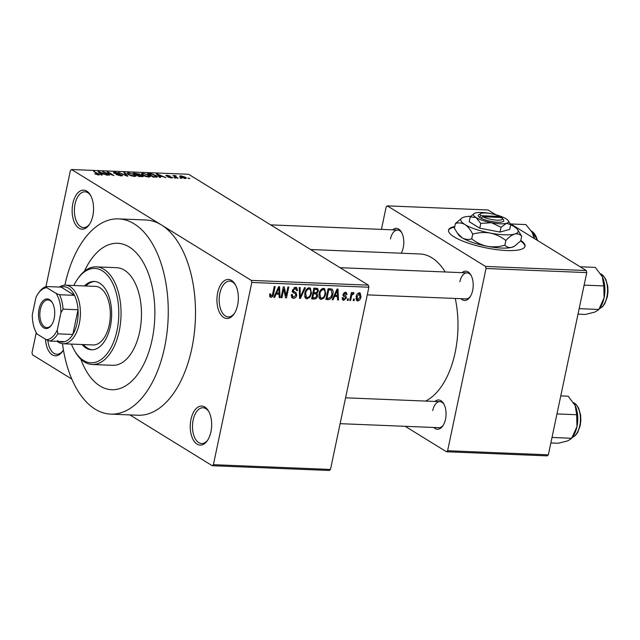 <?xml version="1.0" encoding="UTF-8"?>
<svg xmlns="http://www.w3.org/2000/svg" width="640" height="640" viewBox="0 0 640 640"><rect width="100%" height="100%" fill="white"/><g stroke="black" fill="none" stroke-linecap="round" stroke-linejoin="round"><path stroke-width="0.96" d="M92.84 215.8A19.544 10.704 92.3 0 1 89.248 224.688A19.544 10.704 92.3 0 1 76.344 225.76A19.544 10.704 92.3 0 1 72.864 203.48A19.544 10.704 92.3 0 1 90.448 195.168A19.544 10.704 92.3 0 1 92.84 215.8M90.816 195.824A17.912 9.808 -87.7 0 0 84.944 191.8A17.912 9.808 -87.7 0 0 75.056 204.048A17.912 9.808 -87.7 0 0 83.48 227.592A17.912 9.808 -87.7 0 0 89.664 224.056M237.624 305.112A19.544 10.704 92.3 0 1 234.04 314A19.544 10.704 92.3 0 1 221.136 315.072A19.544 10.704 92.3 0 1 217.656 292.792A19.544 10.704 92.3 0 1 235.24 284.48A19.544 10.704 92.3 0 1 237.624 305.112M235.6 285.144A17.912 9.808 -87.7 0 0 229.728 281.112A17.912 9.808 -87.7 0 0 219.848 293.36A17.912 9.808 -87.7 0 0 228.272 316.904A17.912 9.808 -87.7 0 0 234.456 313.368M210.936 431.752A19.544 10.704 92.3 0 1 207.352 440.632A19.544 10.704 92.3 0 1 194.448 441.704A19.544 10.704 92.3 0 1 190.968 419.432A19.544 10.704 92.3 0 1 208.552 411.112A19.544 10.704 92.3 0 1 210.936 431.752M208.92 411.776A17.912 9.808 -87.7 0 0 203.048 407.752A17.912 9.808 -87.7 0 0 193.16 420A17.912 9.808 -87.7 0 0 201.584 443.544A17.912 9.808 -87.7 0 0 207.768 440.008M63.424 349.944A19.544 10.704 92.3 0 1 62.56 351.32A19.544 10.704 92.3 0 1 51.832 354.528A19.544 10.704 92.3 0 1 45.496 339.224M47.848 340.344A17.912 9.808 -87.7 0 0 56.8 354.232A17.912 9.808 -87.7 0 0 62.976 350.696M392.616 229.848A14.656 8.024 92.3 0 1 401.464 232.152A14.656 8.024 92.3 0 1 403.248 247.632A14.656 8.024 92.3 0 1 401.232 253.208M462.016 272.656A14.656 8.024 92.3 0 1 470.864 274.968A14.656 8.024 92.3 0 1 472.648 290.44A14.656 8.024 92.3 0 1 469.96 297.104A14.656 8.024 92.3 0 1 460.96 298.688M367.264 294.872L465.992 298.896A13.024 7.136 -87.7 0 0 470.376 296.464M434.872 401.456A14.656 8.024 92.3 0 1 443.72 403.76A14.656 8.024 92.3 0 1 445.504 419.24A14.656 8.024 92.3 0 1 442.816 425.904A14.656 8.024 92.3 0 1 433.816 427.488M340.12 423.672L438.848 427.688A13.024 7.136 -87.7 0 0 443.232 425.264M62.48 343.696A97.704 53.504 -87.7 0 0 110.704 414.128A97.704 53.504 -87.7 0 0 164.6 347.304A97.704 53.504 -87.7 0 0 118.656 218.888A97.704 53.504 -87.7 0 0 64.864 285.168M110.704 414.128L137.928 415.24A97.704 53.504 -87.7 0 0 191.832 348.416A97.704 53.504 -87.7 0 0 161.432 224.952A97.704 53.504 -87.7 0 0 145.88 219.992L118.656 218.888M425.56 401.072A74.904 41.024 -87.7 0 0 455.168 352.424A74.904 41.024 -87.7 0 0 455.272 298.456M445.216 271.968A74.904 41.024 -87.7 0 0 419.936 253.976L310.6 249.52M454.768 226.504A39.08 9.616 11.9 0 0 448.544 230.152A39.08 9.616 11.9 0 0 467.2 242.776A39.08 9.616 11.9 0 0 506.76 250.528A39.08 9.616 11.9 0 0 525.024 246.264A39.08 9.616 11.9 0 0 520.808 240.416M524.944 246.568A39.08 9.616 11.9 0 0 520.592 240.984M80.808 359.12A73.272 40.128 -87.7 0 0 111.696 389.72A73.272 40.128 -87.7 0 0 152.12 339.608A73.272 40.128 -87.7 0 0 117.656 243.288A73.272 40.128 -87.7 0 0 84.384 271.28A73.272 40.128 -87.7 0 1 117.656 243.288L117.656 243.288A73.272 40.128 -87.7 0 1 152.12 339.608A73.272 40.128 -87.7 0 1 111.696 389.72A73.272 40.128 -87.7 0 1 80.808 359.12M180.688 177.8L181.52 178.312L180.656 178.28L179.824 177.768L180.688 177.8L180.592 178.24M175.856 176.816L178.056 178.168L177.192 178.136L172.952 175.52L175.824 175.728L176.184 176.088L175.152 176.288L175.768 177.256M174.4 176.416L174.776 175.552L174.568 176.52M175.48 176.016L175.048 176.816M174.744 177.56L175.576 178.072L173.88 177.52L174.744 177.56L174.656 178M171.896 177.944L172.056 177.184L171.336 177.944L167.856 177.016L171.296 177.216L166.16 175.896L166.912 175.232L170.128 176.064L166.944 175.88L172.528 177.696M170.72 177.896L171.296 177.216M166.16 175.896L165.768 175.456M167.544 175.608L166.872 176.232M159.528 176.416L160.52 177.456L159.616 177.424L156.424 173.936L157.336 173.976L165.928 177.68L162.528 176.536L159.528 176.416L159.376 177.16M148.8 177.024L145.4 176.36L142.544 175.096L141.224 173.768L142.832 173.336L149.16 175.32L150.392 176.576L148.8 177.024M134.568 176.448L131.168 175.776L128.312 174.512L126.992 173.184L128.6 172.76L134.928 174.744L136.16 176L134.568 176.448M98.448 174.976L94.76 173.776L98.304 174.32L93.648 171.376L98.464 173.856L99.464 174.752L98.448 174.976M97.736 174.904L98.304 174.32M368.88 287.216L251.808 282.448L251.296 280.392L71.56 169.52L188.632 174.288L368.376 285.16L368.88 287.216L330.48 469.448L329.32 470.48L212.248 465.712L213.4 464.68L330.48 469.448M251.296 280.392L368.376 285.16M101.12 174.04L102.112 175.08L101.2 175.04L98.016 171.56L98.92 171.592L107.512 175.296L104.12 174.16L101.12 174.04L100.96 174.784M104.704 172.496L109.368 175.376L102.68 171.744L111.928 174.816L107.256 171.936L108.12 171.968L113.952 175.56L104.704 172.496L104.616 172.944M113.976 173.08C113.056 172.48 113.344 172.184 114.848 172.2L119.192 173.376L115.552 172.616L114.864 173.128L119.288 174.048L122.528 175.584L120.976 175.888L116.144 174.56L120.376 175.472L121.136 174.928L113.976 173.08L113.44 172.488M121.312 175.896L121.136 174.928M114.448 173.336L114.56 172.792L114.792 173.48M124.744 172.648L127.848 176.128L127.008 176.096L118.616 172.392L126.696 175.688L123.84 172.608L124.744 172.648L124.584 173.424M142.68 175.744L143.32 176.432L139.072 176.584L133.248 172.992L139.784 174.104L140.072 174.816L142.68 175.744L142.48 176.704M139.584 175.048L139.784 174.104L140.008 175.096M156.176 175.584L157.528 176.944L153.304 177.16L147.48 173.568L151.384 173.792L156.176 175.584L156.072 176.088M185.424 177.224L186.432 178.216L185.248 178.512L180.64 177.056L179.672 176.104L180.856 175.8L185.424 177.224L185.304 177.784M188.856 178.136L189.688 178.648L187.992 178.096L188.856 178.136L188.76 178.576M129.888 414.912L212.248 465.712M36.248 332.632L32 352.784L32.504 354.84L71.792 379.072M354.392 299.088L354.072 300.632L353.2 300.6L353.528 299.048L354.392 299.088M351.464 296.416L350.608 300.488L349.736 300.456L351.392 292.592L352.264 292.632L352 293.88L353.32 292.528L354.056 292.984L353.576 294.096L351.96 294.816L351.464 296.416L350.688 295.936M353.32 292.528L354.056 292.984L353.32 292.528M348.456 298.848L348.128 300.392L347.264 300.352L347.592 298.808L348.456 298.848M346.408 297.896L343.776 300.352L342.904 300.112L342.2 297.744L343.096 297.632L344.072 299.232L345.496 298.064L345.424 297.336L343.784 296.416L343.032 294.368L345.456 292.208L346.336 292.456L346.992 294.536L346.096 294.64L345.248 293.336L343.928 294.248L344.232 295.032L343.048 294.296L345.808 295.824L346.408 297.896L345.304 297.216M342.168 298.24L344.072 299.232M345.424 297.336L343.312 296.032M344.216 292.528L345.736 293.464L344.08 292.616M334.504 296.576L333.072 299.776L332.168 299.736L337.08 289.04L337.992 289.072L338.472 300L337.568 299.96L337.496 296.696L333.808 296.152M321.248 299.44L320.176 299.128L319.112 297.64L319.04 293.896C319.496 290.824 321.016 288.976 323.584 288.344L324.64 288.656L325.752 294.04L324.072 297.888L321.248 299.44L319.408 298.304M307.016 298.856L305.944 298.544L304.88 297.056L304.808 293.32C305.264 290.24 306.784 288.392 309.352 287.768L310.408 288.072L311.52 293.456L309.84 297.304L307.016 298.856L305.176 297.728M269.736 296.672L270.896 297.384L269.696 296.568L269.728 293.936L270.624 293.832L271.2 296.12L272.304 295.344L274.296 286.48L275.16 286.512L273.616 293.856C273.416 295.832 272.504 297.008 270.896 297.384L269.696 296.568M269.544 295.216L271.2 296.12M251.808 282.448L213.4 464.68M276.088 294.2L274.664 297.4L273.752 297.36L278.664 286.656L279.576 286.696L280.064 297.616L279.152 297.584L279.088 294.32L275.4 293.776M283.744 289.04L281.92 297.696L281.056 297.656L283.328 286.848L284.256 286.888L286.08 295.704L287.912 287.032L288.776 287.072L286.496 297.88L285.568 297.84L283.744 289.04L282.968 288.568M292.432 290.648L296.008 292.648L296.784 295.28C296.272 297.232 295.152 298.24 293.424 298.304L292.248 297.976L291.32 294.536L292.216 294.432L292.944 296.808L293.768 297.04L295.912 295.264L295.368 293.696L293.408 292.752L292.512 290.064L295.6 287.208L296.68 287.504L297.528 290.544L296.632 290.648L295.36 288.472L293.368 290.136L293.832 291.664L292.424 290.792M294.232 287.512L296.112 288.672L294.024 287.64M305.4 287.744L300.4 298.448L299.552 298.408L299.264 287.496L300.16 287.536L300.192 297.16L304.496 287.712L305.4 287.744M317.608 295.944C317.168 297.976 316.064 299 314.304 299.008L311.624 298.904L313.896 288.096L317.696 288.48L318.4 291.016L316.984 293.248L317.608 295.944L316.808 295.448M331.888 289.024C333.152 290.296 333.464 292.04 332.824 294.256C332.4 297.336 330.92 299.112 328.392 299.584L325.856 299.48L328.128 288.672L332.016 289.104M360.976 296.864C360.672 299.128 359.576 300.48 357.688 300.92L356.888 300.688L356.136 296.752C356.456 294.528 357.544 293.2 359.408 292.776L360.2 293.008L360.976 296.864L360.192 296.384M71.56 169.52L70.4 170.552L45.944 286.6M547.2 455.864L446.456 451.76L447.616 450.728L548.352 454.832L547.2 455.864M405.216 426.32L446.456 451.76M495.792 214.744L488.056 209.976L387.32 205.872L485.512 266.44L586.248 270.544L586.76 272.6L548.352 454.832M586.76 272.6L486.016 268.496L447.616 450.728M510.168 223.616L586.248 270.544M387.32 205.872L386.16 206.904L381.424 229.392M486.016 268.496L485.512 266.44M454.64 227.12A39.08 9.616 11.9 0 0 448.504 230.464M401.824 232.832A13.024 7.136 -87.7 0 0 397.656 230.048A13.024 7.136 -87.7 0 0 390.464 238.96M444.08 404.432A13.024 7.136 -87.7 0 0 439.912 401.656A13.024 7.136 -87.7 0 0 432.72 410.568M471.224 275.64A13.024 7.136 -87.7 0 0 467.048 272.864A13.024 7.136 -87.7 0 0 459.864 281.768M273.936 296.952L274.664 297.4M279.144 297.048L280.064 297.616M276.872 292.96L279.088 294.32M278.12 289.832L276.648 292.944L279.056 293.048L278.944 287.8L278.12 289.832L277.408 289.392M275.968 292.528L276.648 292.944M278.32 287.416L278.944 287.8M281.144 297.216L281.92 297.696M284.984 295.024L286.08 295.704M285.44 297.224L286.496 297.88M291.496 297.12L293.424 298.304M296.688 290.016L297.528 290.544M292.616 289.672L293.368 290.136M293.344 291.36L293.544 292.568M295.96 294.776L296.784 295.28M299.544 297.912L300.4 298.448M299.512 296.744L300.192 297.16M308.296 287.936L308.368 288.336M310.736 292.976L311.52 293.456M309.04 296.816L309.84 297.304M309.096 289.032C307.12 289.536 305.976 290.984 305.672 293.368L306.496 297.368L307.272 297.592C309.2 297.104 310.336 295.704 310.664 293.392L310.808 290.928L309.872 289.264L307.752 288.2M304.904 292.896L305.672 293.368M317.56 290.496L318.4 291.016M316.064 292.68L316.984 293.248M314.496 289.392L313.816 292.624L316.376 292.624L317.496 291.16L317.144 289.664L313.728 288.912M313.048 292.144L313.816 292.624M313.552 293.88L312.752 297.672L315.52 297.648L316.744 295.92L316.296 294.176L312.776 293.408M311.984 297.2L312.752 297.672M312.96 292.536L315.264 293.952M322.528 288.512L322.6 288.92M324.968 293.552L325.752 294.04M323.272 297.392L324.072 297.888M323.328 289.608C321.352 290.112 320.208 291.56 319.904 293.952L320.728 297.944L321.504 298.176C323.432 297.68 324.568 296.28 324.896 293.968L325.04 291.512L324.104 289.84L321.984 288.776M319.136 293.48L319.904 293.952M326.128 298.184L328.392 299.584M329.656 288.736L329.736 289.24M332.04 293.776L332.824 294.256M328.728 289.968L326.984 298.256L328.544 298.32L331.056 296.832L331.96 294.208L331.456 290.296L327.96 289.496M326.216 297.776L326.984 298.256M328.12 288.712L330.264 290.032M328.864 288.704L331.456 290.296M332.352 299.328L333.072 299.776M337.56 299.432L338.472 300M335.288 295.336L337.496 296.696M336.528 292.216L335.064 295.328L337.472 295.424L337.36 290.184L336.528 292.216L335.824 291.776M334.384 294.904L335.064 295.328M336.728 289.792L337.36 290.184M342.376 299.488L343.776 300.352M346.08 293.976L346.992 294.536M343.2 293.8L343.928 294.248M343.032 294.36L343.104 295.696M347.352 299.912L348.128 300.392M349.832 300.016L350.608 300.488M351.224 293.408L352 293.88M352.32 293.328L353.576 294.096M352.232 293.472L352.976 293.928M351.048 294.248L351.96 294.816M353.296 300.152L354.072 300.632M356.312 300.072L357.688 300.92M358.152 293.136L359.632 294.04L359.144 293.896L357 296.784L357.952 299.8L360.096 296.904L359.144 293.896L358.032 293.216M356.24 296.312L357 296.784M355.944 298.712L357.952 299.8M95.464 174.168L95.552 173.768M94.416 171.856L94.512 171.416M98.76 172.376L98.92 171.592M99.84 172.616L100.728 173.624L103.144 173.728L99.136 171.952L99.84 172.616L99.68 173.384M100.576 174.36L100.728 173.624M98.992 172.632L99.136 171.952M103.504 172.256L103.6 171.784M108.032 172.408L108.12 171.968M114.744 172.664L114.848 172.2M121.792 175.88L121.992 174.96M128.504 173.216L128.6 172.76M134.816 175.256L134.928 174.744M129.288 173.176L128.08 173.488L129.192 174.552L133.88 176.024L135.064 175.712L132.36 173.864L129.288 173.176M129.104 174.952L129.192 174.552M134.792 173.448L136.536 174.52L139.016 174.592L139.016 174.128L136.304 173.504L134.792 173.448L134.704 173.888M136.44 174.96L136.536 174.52M141.824 176.696L141.824 175.712L138.92 175.008L139.016 174.128M137.12 175.384L137.216 174.936L139.256 176.2L141.92 176.264L141.824 175.712M138.92 175.008L137.216 174.936M142.736 173.792L142.832 173.336M149.048 175.84L149.16 175.32M143.52 173.76L142.312 174.064L143.424 175.136L148.112 176.6L149.296 176.288L146.592 174.448L143.52 173.76M149.024 174.024L153.488 176.776L156.376 176.408L151.912 174.208L149.024 174.024L148.936 174.464M156.304 177.28L156.376 176.408M157.176 174.752L157.336 173.976M158.256 174.992L159.144 176.008L161.552 176.104L157.552 174.328L158.256 174.992L158.096 175.76M158.992 176.736L159.144 176.008M157.408 175.008L157.552 174.328M166.808 175.696L166.912 175.232M173.728 176L173.816 175.56M184.6 178.456L184.6 177.216L181.44 176.176L180.616 177.04L180.856 175.8M181.44 176.176L181.504 177.088L185.344 177.936L185.224 178.504M181.416 177.488L181.504 177.088M82.064 344.512A34.192 18.728 -87.7 0 0 91.504 349.784A34.192 18.728 -87.7 0 0 110.368 326.4A34.192 18.728 -87.7 0 0 94.288 281.456A34.192 18.728 -87.7 0 0 84.448 285.944M94.968 281.504A34.192 18.728 -87.7 0 0 85.808 286M71.44 344.08A47.224 25.864 -87.7 0 0 74.528 350.6A47.224 25.864 -87.7 0 0 117.024 330.504A47.224 25.864 -87.7 0 0 108.624 276.672A47.224 25.864 -87.7 0 0 77.432 279.256A47.224 25.864 -87.7 0 0 73.824 285.512M77.432 279.256L78.264 278.064A48.848 26.752 92.3 0 1 96.248 266.864A48.848 26.752 92.3 0 1 119.216 331.072A48.848 26.752 92.3 0 1 92.272 364.488A48.848 26.752 92.3 0 1 75.256 351.864L74.528 350.6M92.272 364.488L112.688 365.32A48.848 26.752 -87.7 0 0 139.64 331.904A48.848 26.752 -87.7 0 0 116.664 267.696L96.248 266.864M59.408 287.056A29.312 16.048 92.3 0 1 65.496 285.168L95.448 286.392A29.312 16.048 92.3 0 1 109.232 324.912A29.312 16.048 92.3 0 1 93.064 344.96L63.112 343.744A29.312 16.048 92.3 0 1 58.448 342.256A29.312 16.048 92.3 0 1 57.192 341.368M83.424 344.568A34.192 18.728 -87.7 0 0 92.184 349.792M534.536 238.648A21.488 11.768 92.3 0 0 532.936 233.96A21.488 11.768 -87.7 0 0 532.088 232.304A21.488 11.768 -87.7 0 0 532.032 232.216L534.32 238.512M510.728 223.96L525.904 224.576L532.088 232.304M43.648 327.792A14.816 8.112 92.3 0 1 39.04 309.064A14.816 8.112 92.3 0 1 49.568 299.68A14.816 8.112 92.3 0 1 52.376 302.76A14.816 8.112 92.3 0 1 51.464 325.144A14.816 8.112 92.3 0 1 43.648 327.792M52.592 303.152A13.84 7.584 -87.7 0 0 50.192 300.64A13.84 7.584 -87.7 0 0 47.992 299.936A13.84 7.584 -87.7 0 0 40.024 311.408A13.84 7.584 -87.7 0 0 44.664 326.896A13.84 7.584 -87.7 0 0 46.864 327.6A13.84 7.584 -87.7 0 0 51.712 324.768M57.416 340.656A27.68 15.16 -87.7 0 0 64.72 341.672A27.68 15.16 -87.7 0 0 72.824 334.456A27.68 15.16 -87.7 0 0 78.032 309.744A27.68 15.16 -87.7 0 0 74.488 295.344A27.68 15.16 -87.7 0 0 68.48 288.144A27.68 15.16 -87.7 0 0 61.168 287.128L46.192 286.52L46.856 287.712A26.056 14.272 -87.7 0 0 38.08 293.672A26.056 14.272 -87.7 0 0 35.944 297.44L32.32 314.632A26.056 14.272 -87.7 0 0 36.48 333.032A26.056 14.272 -87.7 0 0 37.096 334.04L46.36 339.76A26.056 14.272 -87.7 0 0 57.28 330.032L60.904 312.832A26.056 14.272 -87.7 0 0 56.128 293.424L46.856 287.712M65.496 285.168A29.312 16.048 92.3 0 1 70.168 286.656A29.312 16.048 92.3 0 1 79.992 319.456A29.312 16.048 92.3 0 1 63.112 343.744M56.128 293.424L59.512 294.728L74.488 295.344L61.168 287.128M57.28 330.032L57.848 333.848L72.824 334.456L78.032 309.744L63.056 309.136L60.904 312.832M64.72 341.672L49.744 341.064L46.36 339.76M37.096 334.04L36.432 332.848M59.512 294.728A27.68 15.16 92.3 0 1 63.056 309.136M38.08 293.672L38.912 292.472A27.68 15.16 92.3 0 1 46.192 286.52M57.848 333.848A27.68 15.16 92.3 0 1 49.744 341.064M578 314.152L585.384 314.456L594.896 312.072L598.712 309.68L600.16 307.584A21.488 11.768 -87.7 0 0 604.104 297.808L598.848 309.464L579.16 308.656M603.808 285.928L604.104 297.808A21.488 11.768 -87.7 0 0 602.336 276.768L603.808 285.928L584.12 285.128M580.128 266.768L595.304 267.384L602.336 276.768A21.488 11.768 -87.7 0 0 601.48 275.112A21.488 11.768 -87.7 0 0 601.432 275.024M550.856 442.952L558.24 443.256L567.752 440.872L571.568 438.472L573.016 436.376A21.488 11.768 -87.7 0 0 576.968 426.608L571.704 438.264L552.016 437.456M576.664 414.728L576.968 426.608A21.488 11.768 -87.7 0 0 575.192 405.568L576.664 414.728L556.976 413.92M560.776 395.88L568.16 396.184L575.192 405.568A21.488 11.768 -87.7 0 0 574.344 403.912A21.488 11.768 -87.7 0 0 574.296 403.824M500.992 218.056L499.944 216.456L481.08 215.688L479.296 217.176L481.04 218.2A13.024 3.208 11.9 0 0 496.448 222.16A13.024 3.208 11.9 0 0 503.512 219.928L502.28 218.16A11.4 2.808 11.9 0 0 501.608 217.48L482.744 216.712A11.4 2.808 11.9 0 0 496.184 220.12A11.4 2.808 11.9 0 0 502.28 218.16M499.944 216.456A11.4 2.808 11.9 0 0 489.216 213.352A11.4 2.808 11.9 0 0 480.704 213.616A11.4 2.808 11.9 0 0 481.08 215.688M480.704 213.616L478.856 214.736A13.024 3.208 11.9 0 0 479.376 217.176M480.776 223.408L491.456 222.712L501.032 227.28L500.024 232.064L509.712 229.416L510.72 224.624L508.2 220.608A17.912 4.408 11.9 0 0 505.992 218.744A17.912 4.408 11.9 0 0 490.576 213.544A17.912 4.408 11.9 0 0 475.6 212.936A17.912 4.408 11.9 0 0 474.296 213.464A17.912 4.408 11.9 0 0 476.04 217.52L480.776 223.408L479.768 228.192L500.024 232.064M501.032 227.28L506.432 223.328L510.72 224.624M474.296 213.464L470.2 216.888L469.192 221.672L479.768 228.192M470.2 216.888L476.04 217.52A17.912 4.408 11.9 0 0 491.456 222.712A17.912 4.408 11.9 0 0 506.432 223.328A17.912 4.408 11.9 0 0 508.2 220.608M470.808 216.264A29.312 7.216 11.9 0 0 464.232 217.04A29.312 7.216 11.9 0 0 462.088 217.904A29.312 7.216 11.9 0 0 464.952 224.544A29.312 7.216 11.9 0 0 490.176 233.048A29.312 7.216 11.9 0 0 514.68 234.04A29.312 7.216 11.9 0 0 517.576 229.6A29.312 7.216 11.9 0 0 513.96 226.544A29.312 7.216 11.9 0 0 510.688 224.776M504.856 245.192C499.128 246.896 493.304 247.272 487.376 246.328C481.584 245.048 476.368 242.56 471.704 238.864C468.424 239.88 465.24 239.536 462.152 237.824L457.152 232.792L454.408 228.192L455.4 223.512C458.68 222.488 461.864 222.832 464.952 224.544C467.968 226.6 470.552 229.816 472.688 234.176C478.416 232.48 484.248 232.096 490.176 233.048C495.96 234.32 501.184 236.808 505.84 240.512L504.856 245.192C506.784 247.208 509.128 247.92 511.88 247.328L514.624 246.096L520.712 240.856L521.696 236.176L517.576 229.6M472.688 234.176L471.704 238.864M505.84 240.512C508.88 237.152 511.824 234.992 514.68 234.04C517.424 233.448 519.768 234.16 521.696 236.176M462.088 217.904L455.4 223.512M457.152 232.792L458.536 234.768A29.312 7.216 11.9 0 0 462.152 237.824A29.312 7.216 11.9 0 0 487.376 246.328A29.312 7.216 11.9 0 0 511.88 247.328A29.312 7.216 -168.1 0 0 514.016 246.464L514.624 246.096M481.04 218.2L482.744 216.712M272.84 293.376L273.616 293.856M292.904 292.344L294.184 293.128M299.464 294.984L300.208 295.448M311.912 297.536L314.304 299.008M313.888 288.144L316.008 289.456M98.344 174.416L98.464 173.856M537.352 240.384A17.912 9.808 -87.7 0 0 531.936 231.424A17.912 9.808 -87.7 0 0 531.352 231.104M599.392 308.696A17.912 9.808 -87.7 0 0 607.528 292.128A17.912 9.808 -87.7 0 0 601.336 274.232A17.912 9.808 -87.7 0 0 600.752 273.912M572.248 437.488A17.912 9.808 -87.7 0 0 580.384 420.928A17.912 9.808 -87.7 0 0 574.192 403.032A17.912 9.808 -87.7 0 0 573.608 402.712M292.944 296.808L291.2 295.728M295.368 293.696L292.04 291.64M309.872 289.264L307.96 288.088M306.496 297.368L304.68 296.248M317.144 289.664L314.648 288.12M316.296 294.176L312.968 292.128M324.104 289.84L322.192 288.664M320.728 297.944L318.912 296.824M345.184 297.136L343.24 295.936M98.344 174.432L98.232 174.96M128.08 173.488L127.912 174.256M135.064 175.712L134.912 176.448M139.336 174.448L139.208 175.024M142.208 176.12L142.08 176.704M142.312 174.064L142.144 174.832M149.296 176.288L149.144 177.032M171.496 177.44L171.392 177.944M166.8 175.72L166.704 176.168M175.072 176.136L174.944 176.752M537.832 240.68L532.248 231.52L531.304 231.024M270.648 224.88L397.656 230.048M467.048 272.864L340.048 267.688M345.568 397.816L439.912 401.656M36.48 333.032L36.76 333.528M600.704 273.832L603.232 275.592L605.824 279.416L607.768 286.392L608 291.544L607.336 296.888L604.832 303.656L602.576 306.656L599.336 308.768M573.56 402.632L576.088 404.392L578.688 408.216L580.624 415.184L580.856 420.336L580.192 425.688L577.688 432.456L575.432 435.456L572.2 437.568"/></g></svg>
